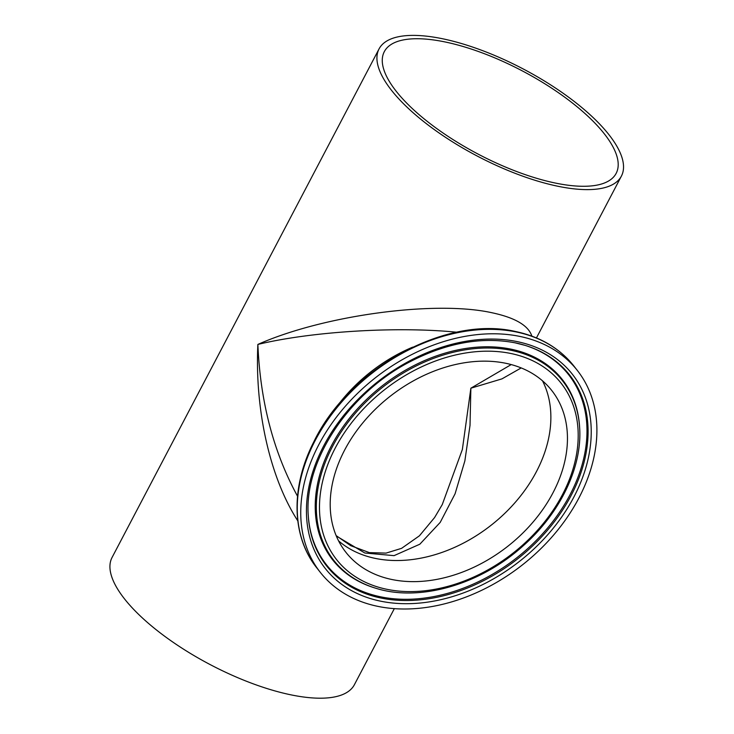 <?xml version="1.0" encoding="UTF-8"?>
<svg xmlns="http://www.w3.org/2000/svg" width="734" height="734" viewBox="0 0 734 734"><rect width="100%" height="100%" fill="white"/><g stroke="black" fill="none" stroke-linecap="round" stroke-linejoin="round"><path stroke-width="1.1" d="M412.673 347.145A136.845 99.631 141.9 0 0 336.722 406.755A136.845 99.631 -38.1 0 1 412.673 347.145M375.469 558.436A130.918 95.31 -38.1 0 1 338.567 540.866A130.918 95.31 -38.1 0 0 375.469 558.436A130.918 95.31 -38.1 0 0 510.882 507.185A130.918 95.31 -38.1 0 0 542.499 380.818A130.918 95.31 -38.1 0 1 536.398 471.687A130.918 95.31 -38.1 0 1 375.469 558.436M519.7 336.392A163.425 118.981 141.9 0 0 343.081 408.875A163.425 118.981 141.9 0 0 320.263 572.3A163.425 118.981 141.9 0 0 522.278 564.996A163.425 118.981 141.9 0 0 577.383 370.505A163.425 118.981 141.9 0 0 519.7 336.392M505.607 363.247A130.918 95.31 141.9 0 0 364.119 421.307A130.918 95.31 141.9 0 0 345.833 552.225A130.918 95.31 141.9 0 0 507.671 546.38A130.918 95.31 141.9 0 0 551.812 390.571A130.918 95.31 141.9 0 0 505.607 363.247M336.31 536.004L364.826 553.005L394.057 555.647L419.839 544.206L440.207 522.397L455.062 493.835L464.851 460.961L470.017 425.426L470.87 388.194L462.356 449.511L442.263 504.579L434.574 517.571L419.417 535.811L401.599 548.335L386.066 553.106L369.367 552.61L350.724 545.683L336.144 535.609M511.213 364.578L470.87 388.194L501.955 378.872L521.204 367.927M531.875 336.135C528.379 325.446 515.02 317.638 491.789 312.712C435.005 300.151 323.501 315.271 257.873 344.429C311.62 331.447 396.846 326.217 456.842 332.227M297.527 496.212C273.461 452.135 260.249 401.544 257.873 344.429C254.698 410.003 270.121 478.128 297.802 520.856M379.065 48.894A136.845 49.242 27.7 0 0 427.16 124.285A136.845 49.242 27.7 0 0 558.152 186.308A136.845 49.242 27.7 0 0 621.395 176.123A136.845 49.242 27.7 0 0 523.122 68.913A136.845 49.242 27.7 0 0 379.065 48.894L112.063 557.473A136.845 49.242 27.7 0 0 160.159 632.855A136.845 49.242 27.7 0 0 291.15 694.887A136.845 49.242 27.7 0 0 354.394 684.703L394.314 608.66M555.647 183.115A130.918 47.104 27.7 0 0 616.156 173.371A130.918 47.104 27.7 0 0 522.131 70.803A130.918 47.104 27.7 0 0 384.313 51.646A130.918 47.104 27.7 0 0 430.326 123.771A130.918 47.104 27.7 0 0 555.647 183.115M516.222 331.961A163.425 118.981 141.9 0 0 339.603 404.434A163.425 118.981 141.9 0 0 316.776 567.859C291.554 536.398 290.536 487.293 313.675 442.125C348.723 368.551 445.896 315.134 515.552 331.52C540.224 336.722 559.675 348.237 573.905 366.064A163.425 118.981 141.9 0 0 516.222 331.961M516.984 341.576A157.149 114.412 141.9 0 0 306.482 514.066A157.149 114.412 141.9 0 0 523.003 558.556A157.149 114.412 141.9 0 0 516.984 341.576M525.278 345.42L515.185 342.842C481.972 336.53 447.07 342.741 410.48 361.504C348.705 392.965 303.83 461.053 308.28 515.718A154.507 112.485 141.9 0 0 517.525 558.941A154.507 112.485 141.9 0 0 525.278 345.42A154.507 112.485 141.9 0 0 515.094 342.815M308.252 515.259A153.929 112.063 141.9 0 0 516.69 557.868A153.929 112.063 141.9 0 0 524.838 345.283M579.649 427.858L579.594 426.949A145.993 106.283 141.9 0 0 510.818 349.118A145.993 106.283 141.9 0 0 334.163 440.758A145.993 106.283 141.9 0 0 374.56 587.861L375.432 588.127C419.389 602.357 480.586 584.622 523.379 545.637C560.207 513.057 582.319 467.035 579.649 427.858A145.405 105.861 141.9 0 0 511.148 350.329A145.405 105.861 141.9 0 0 335.19 441.611A145.405 105.861 141.9 0 0 375.432 588.127M510.745 353.467A142.763 103.934 141.9 0 0 319.51 510.158A142.763 103.934 141.9 0 0 516.213 550.583A142.763 103.934 141.9 0 0 510.745 353.467M316.776 567.859L320.263 572.3M573.905 366.064L577.383 370.505M536.444 337.934L621.395 176.123"/></g></svg>
